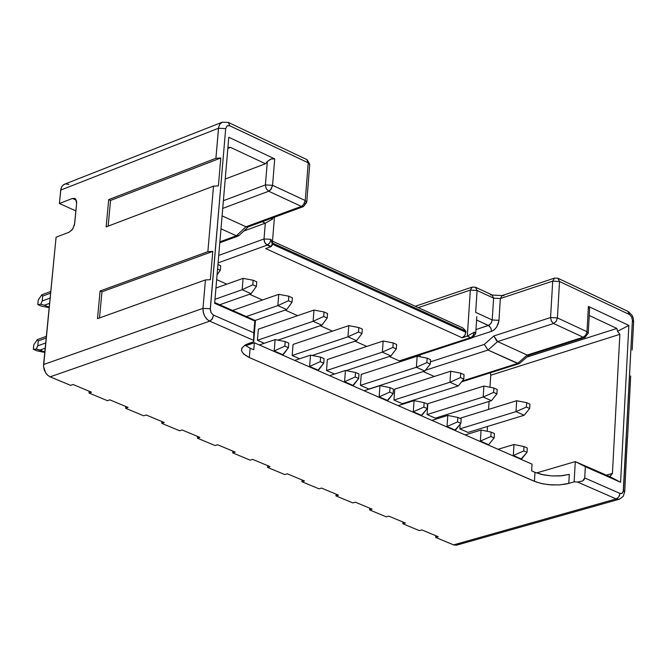 <?xml version="1.0" encoding="UTF-8"?>
<svg xmlns="http://www.w3.org/2000/svg" width="667" height="667" viewBox="0 0 667 667"><rect width="100%" height="100%" fill="white"/><g stroke="black" fill="none" stroke-linecap="round" stroke-linejoin="round"><path stroke-width="1" d="M472.436 337.777L470.652 337.635L399.3 360.889L389.336 356.453L399.3 360.889L470.652 337.635L467.325 336.118L462.156 337.802L265.666 248.583L462.156 337.802L464.674 335.726L465.883 332.283L272.311 244.139L465.883 332.283L465.958 331.191L272.353 242.988L465.958 331.191L462.806 327.931L272.503 241.171L462.806 327.931L465.958 331.191L464.966 335.251L462.156 337.802L467.325 336.118L470.327 290.103L418.242 307.612L470.327 290.103L477.088 290.478L493.605 298.141L491.988 294.897L493.605 298.141L477.088 290.478L475.671 312.356L492.221 319.968L493.605 298.141L500.35 298.524L498.916 321.035L496.69 327.005L494.497 329.573L491.512 331.357L473.628 337.185L491.512 331.357L490.954 328.256L489.261 325.946L476.588 320.01L488.494 325.471L475.971 329.573L489.311 325.087L491.296 322.945L492.221 319.968L498.974 320.352L500.35 298.524L502.176 295.531L503.91 295.698M473.929 287.277L475.479 287.227L477.088 290.478L475.504 287.252M629.44 314.516L627.755 311.272L629.44 314.516L559.538 281.507L629.44 314.516L631.641 316.867L632.416 320.393L631.641 316.867L629.44 314.516M557.937 278.264L559.538 281.507L557.412 317.926L586.985 331.691L588.402 306.395L628.864 325.421L620.585 482.249L585.343 466.717L584.717 477.964L620.327 493.563L622.061 493.363L623.245 491.729L632.416 320.393L633.592 321.394M74.671 223.578L76.638 203.302L74.429 225.037L72.286 229.615L69.11 232.224L72.77 228.923L74.671 223.578M265.666 248.583L270.794 246.732L267.225 245.114L218.092 262.873L267.225 245.114L264.799 242.638L264.015 238.961L271.01 239.353L272.261 244.33L270.794 246.732L265.666 248.583M216.667 279.623L226.838 284.15L216.667 279.623M249.55 294.255L262.473 300L249.55 294.255M285.134 310.088L297.674 315.666L285.134 310.088M320.285 325.729L332.449 331.14L320.285 325.729M355.019 341.187L366.808 346.431L355.019 341.187M306.728 159.505L308.229 162.806L229.398 125.604L227.055 125.871L225.688 128.623L227.055 125.871L229.782 125.755L228.272 122.411L222.278 122.194L64.115 184.367L62.031 186.21L60.922 188.828L59.396 203.51L75.905 210.872L59.396 203.51L60.714 190.087L218.501 128.239L225.688 128.623L210.272 309.796L211.089 312.615L213.248 314.982L253.819 332.8L253.702 341.771L245.398 344.864L241.896 348.007L241.487 350.642L243.397 353.835L249.333 357.554L250.1 348.199L253.777 349.8L254.352 342.788L253.777 349.8L250.1 348.199L249.333 357.554L534.442 481.324L534.976 472.336L531.649 470.885L532.049 464.149L254.352 342.788L245.689 345.739L254.352 342.788L532.049 464.149L531.649 470.885L534.976 472.336L543.597 474.896L551.884 475.938L560.28 475.904L569.293 474.395L568.784 483.392L559.763 484.884L551.367 484.917L543.063 483.883L536.243 482.041L249.333 357.554C239.361 352.368 239.053 347.707 248.416 343.572L253.702 341.771L253.61 340.353L209.705 321.152L50.15 376.838L47.849 375.396L45.731 372.945L44.222 369.801L43.563 366.525L56.086 237.194L69.11 232.224L56.086 237.194L43.588 364.541L202.985 308.354L205.428 279.948L97.482 318.668L100.1 290.995L207.862 251.667L213.507 186.16L106.145 226.888L108.713 199.608L215.908 158.296L218.576 127.58L219.785 124.245L222.278 122.194L228.272 122.411L229.782 125.755L308.229 162.806L306.678 159.48L228.689 122.611M420.168 354.802L420.035 356.762L420.168 354.802M518.734 363.715L488.052 350.05L484.267 344.422L430.398 361.847L484.267 344.422L493.855 335.951L550.567 317.534L552.718 281.124L500.35 298.524L552.718 281.124L554.535 278.106L502.176 295.531L500.35 298.524L493.605 298.141L492.221 319.968L475.671 312.356L477.088 290.478L470.327 290.103L472.169 287.11L415.283 306.261M459.213 543.305L457.012 545.039L453.994 545.047L435.684 537.435L435.793 535.726L435.684 537.435L438.186 536.718L421.811 529.89L419.31 530.615L402.835 523.753L402.951 522.028L402.835 523.753L405.336 523.028L402.835 523.753L419.31 530.615L421.811 529.89L438.186 536.718L435.684 537.435L453.585 544.889L456.62 545.164L619.209 499.241L616.175 498.933L618.776 496.898L619.993 493.438L584.717 477.964L585.343 466.717L620.585 482.249L628.864 325.421L617.534 331.291L616.883 328.456L526.847 357.087L616.883 328.456L589.228 315.491L616.883 328.456L617.534 331.291L619.868 334.325L490.729 375.213L489.97 387.244L490.729 375.213L619.868 334.325L617.534 331.291L628.864 325.421L588.402 306.395L586.985 331.691L557.412 317.926L556.195 321.386L553.61 323.495L583.191 337.227L585.768 335.134L586.985 331.691L588.236 333.2L584.942 337.369M616.942 498.616L616.175 498.933L577.58 482.058L574.137 481.849L568.784 483.392L574.137 481.849L575.279 461.606L536.518 472.961L575.279 461.606L609.871 476.78L612.431 473.42L606.17 475.221L612.431 473.42L619.868 334.325L612.431 473.42L609.738 476.605L620.585 482.249L609.738 476.605L575.279 461.606L585.343 466.717L575.279 461.606L574.137 481.849L577.58 482.058L582.641 480.957L584.717 477.964L584.125 479.665L582.683 480.949L577.58 482.058L616.175 498.933L619.485 499.166M489.069 401.426L488.561 409.413L489.069 401.426M487.485 426.471L487.177 431.282L487.485 426.471M490.395 372.761L490.729 375.213L490.395 372.761M528.739 355.253L584.859 337.394L583.191 337.227L527.172 355.061L517.584 363.457L462.223 381.032L517.584 363.457L519.726 363.315M527.172 355.061L583.191 337.227L553.61 323.495L497.649 341.587L527.172 355.061L497.649 341.587L488.052 350.05L425.454 370.21L488.052 350.05L517.584 363.457L527.172 355.061L528.689 355.278M423.237 371.544L434.309 376.471L423.237 371.544M632.158 349.967L633.625 321.878L632.416 320.393L623.487 490.395L624.721 491.779L623.487 490.395L622.361 493.138L619.993 493.438L619.36 495.898M627.439 437.794L626.038 464.465L627.439 437.794M627.539 438.077L630.674 375.988M624.737 491.521L626.038 464.465M589.57 309.071L589.628 308.538M588.402 306.395L589.595 308.904L588.244 333.058M619.351 499.208L623.186 496.406L624.721 491.779M616.175 498.933L453.585 544.889L616.175 498.933M270.018 466.617L267.525 467.392L284.792 474.579L287.285 473.812L304.444 480.965L301.959 481.732L319.018 488.836L321.511 488.077L338.477 495.156L335.976 495.906L352.843 502.926L355.336 502.184L372.103 509.171L369.601 509.913L386.268 516.85L388.769 516.116L405.336 523.028L388.769 516.116L386.268 516.85L369.601 509.913L372.103 509.171L355.336 502.184L352.843 502.926L335.976 495.906L338.477 495.156L321.511 488.077L319.018 488.836L301.959 481.732L304.444 480.965L287.285 473.812L284.792 474.579L267.525 467.392L270.018 466.617L252.643 459.371L270.018 466.617M222.278 122.194L219.91 124.062L218.651 127.122L215.908 158.296L220.794 157.996L218.401 185.876L213.507 186.16L207.862 251.667L212.781 251.401L210.355 279.69L205.428 279.948L202.985 308.354L43.588 364.532L43.588 366.767L45.648 372.82L47.64 375.213L50.15 376.838L70.585 385.351L73.045 384.5L91.496 392.196L89.036 393.038L107.379 400.675L109.847 399.841L128.072 407.445L125.604 408.271L143.722 415.816L146.198 414.999L164.207 422.503L161.731 423.32L179.631 430.774L182.108 429.965L199.9 437.385L197.424 438.186L215.107 445.556L217.592 444.756L235.168 452.084L232.683 452.876L250.158 460.155L252.643 459.371L250.158 460.155L232.683 452.876L232.833 451.117L232.683 452.876L235.168 452.084L217.592 444.756L215.107 445.556L197.424 438.186L197.574 436.418L197.424 438.186L199.9 437.385L182.108 429.965L179.631 430.774L161.731 423.32L161.889 421.544L161.731 423.32L164.207 422.503L146.198 414.999L143.722 415.816L125.604 408.271L125.771 406.486L125.604 408.271L128.072 407.445L109.847 399.841L107.379 400.675L89.036 393.038L91.496 392.196L73.045 384.5L70.585 385.351L50.15 376.838L209.705 321.152L207.162 319.435L204.611 316.041L203.16 311.822L202.985 308.354L210.272 308.771L225.688 128.623L218.501 128.239L60.714 190.087L61.764 186.635L63.482 184.734L65.758 183.892L68.918 184.451M588.227 333.2L586.985 331.691L586.076 334.659M583.266 337.202L585.067 337.327M267.667 465.633L267.525 467.392L267.667 465.633M302.093 479.982L301.959 481.732L302.093 479.982M336.11 494.164L335.976 495.906L336.11 494.164M369.726 508.179L369.601 509.913L369.726 508.179M534.442 481.324L541.237 483.492L548.874 484.717L559.054 484.934L566.566 483.95L568.784 483.392L569.293 474.395L562.164 475.738L551.884 475.938L541.771 474.512L534.976 472.336L534.442 481.324M472.186 287.11L470.327 290.103L467.325 336.118L474.387 332.108L475.704 333.658L474.387 332.108L467.325 336.118L470.652 337.635L471.461 337.252L473.428 335.142L474.387 332.108L472.845 336.001M476.755 317.4L476.822 316.567M490.437 294.939L491.988 294.897L475.479 287.227L472.169 287.11M554.51 278.122L552.718 281.124L559.538 281.507L557.895 278.247M473.528 336.96L473.128 337.385M402.401 359.88L399.3 360.889L401.025 361.039L472.378 337.794L475.704 333.658M492.221 319.968L491.012 323.395L488.494 325.471L490.845 328.031L491.512 331.357L493.922 330.048L496.556 327.205L498.366 323.503L498.974 320.352L492.221 319.968M552.718 281.124L550.567 317.534L557.412 317.926L559.538 281.507L552.718 281.124M484.267 344.422L488.052 350.05L497.649 341.587L493.855 335.951L484.267 344.422M497.649 341.587L553.61 323.495L551.351 321.11L550.567 317.534L493.855 335.951L496.64 340.954M470.652 337.635L472.428 337.769M550.567 317.534L551.351 321.102L553.61 323.495L556.178 321.369L557.412 317.926L550.567 317.534M272.761 217.842L272.661 219.026L272.761 217.842M265.308 223.153L262.181 221.719L265.308 223.153L264.015 238.961L218.726 255.411L264.015 238.961L264.382 241.629L265.724 243.955L271.219 246.523L272.111 245.356L272.303 243.638L271.01 239.353L269.743 242.921L267.225 245.114L269.735 242.871L271.01 239.353L264.015 238.961L265.308 223.153L243.763 231.057L265.308 223.153L272.661 219.026L271.269 218.384L272.661 219.026M59.396 203.51L72.395 198.458L75.663 199.083L76.638 203.302L76.647 201.667L75.329 198.758L72.395 198.458L59.396 203.51M76.321 200.208L72.395 198.458L76.321 200.208M306.77 202.068L309.713 164.657L308.229 162.806L305.253 200.534L272.561 185.309L274.712 158.879L228.798 137.285L214.641 303.318L254.786 321.01L253.819 332.8L254.786 321.01L214.641 303.318L228.798 137.285L274.712 158.879L272.561 185.318L305.253 200.534L308.229 162.806L309.63 163.965M215.908 158.296L108.713 199.608L110.564 200.434L220.794 157.996L215.908 158.296M108.713 199.608L106.145 226.888L213.507 186.16L218.401 185.876L220.794 157.996L110.564 200.434L108.713 199.608M108.146 226.13L110.564 200.434L108.146 226.13M207.862 251.667L100.1 290.995L101.959 291.804L212.781 251.401L207.862 251.667M100.1 290.995L97.482 318.668L205.428 279.948L210.355 279.69L212.781 251.401L101.959 291.804L100.1 290.995M99.5 317.951L101.959 291.804L99.5 317.951M219.81 242.746L238.252 236.001L236.368 235.785L219.885 241.821L236.368 235.785L238.978 235.534M248.591 226.522L245.99 226.763L236.368 235.785L220.994 228.806L236.368 235.785L245.99 226.763L247.874 226.98M303.493 206.553L301.384 206.411L245.99 226.763L222.103 215.858L245.99 226.763L301.801 206.228L304.235 203.718L305.253 200.534L306.745 202.359L305.353 203.502M214.716 302.526L255.436 320.585L253.702 341.771L255.436 320.585L254.786 321.01L255.436 320.585L214.707 302.526M213.632 315.174L212.314 318.884L209.705 321.152L253.61 340.353L253.819 332.8L213.215 314.957L211.089 312.606L210.272 308.771L202.985 308.354L203.335 312.656L204.611 316.041L206.612 318.884L208.929 320.76L210.072 321.002L211.973 319.376L213.632 315.174M272.561 185.309L271.269 188.953L268.684 191.229L301.384 206.411L268.684 191.229L222.736 208.387L268.684 191.229L270.619 189.82L272.561 185.318L265.408 184.926L267.325 161.556L265.399 184.926L272.561 185.318M271.302 158.863L267.325 161.556L270.802 159.038L274.712 158.879M227.939 147.44L230.574 147.399L265.449 163.749L267.325 161.556L265.449 163.749L230.574 147.399L227.939 147.432M227.847 148.458L230.574 147.399L227.847 148.458M225.246 179.023L265.449 163.749L225.246 179.023M223.395 200.684L265.408 184.926L266.216 188.686L268.684 191.229L266.175 188.619L265.408 184.926L223.395 200.684M89.203 391.237L89.036 393.038L89.203 391.237M301.384 206.411L303.46 206.562L306.753 202.351L305.253 200.534L303.477 204.827M250.1 348.199L244.914 345.139M264.282 343.28L257.437 340.287L258.346 329.173L257.437 340.287L264.282 343.28M467.984 432.441L459.855 428.881L460.155 424.262L459.855 428.881L467.984 432.441L524.145 415.258L516 411.631L459.855 428.881L516 411.631L516.667 400.717L460.563 418.076L460.53 418.634L460.563 418.076L516.667 400.717L516 411.631L524.145 415.258L467.984 432.441M402.284 403.685L393.964 400.042L394.739 389.136L393.964 400.042L402.284 403.685L458.312 385.951L449.975 382.241L393.964 400.042L449.975 382.241L450.709 371.219L394.739 389.136L450.709 371.219L449.975 382.241L458.312 385.951L402.284 403.685M427.105 414.549L427.839 403.693L427.105 414.549L483.183 397.023L483.883 386.051L427.839 403.693L483.883 386.051L483.183 397.023L427.105 414.549L435.326 418.142L427.105 414.549M334.567 374.045L326.513 370.518L327.355 359.513L326.513 370.518L334.567 374.045M368.859 389.053L360.438 385.368L361.247 374.412L360.438 385.368L368.859 389.053L424.812 371.035L416.375 367.275L360.438 385.368L416.375 367.275L417.142 356.203L361.247 374.412L417.142 356.203L416.375 367.275L424.812 371.035L368.859 389.053M299.641 358.754L292.179 355.494L293.055 344.43L292.179 355.494L299.641 358.754M251.109 293.705L219.618 304.786L251.109 293.705L242.146 289.711L214.982 299.316L242.146 289.711L243.088 278.364L215.95 288.027L243.088 278.364L242.146 289.711L251.109 293.705L256.378 286.393L251.109 293.705M277.847 305.603L278.748 294.314L232.516 310.48L278.748 294.314L277.847 305.603L246.298 316.558L277.847 305.603L288.461 300.725L288.819 296.206L278.748 294.314L288.819 296.206L292.363 297.79L292.004 302.309L286.702 309.546L255.144 320.452L286.702 309.546L277.847 305.603L286.702 309.546L292.004 302.309L288.461 300.725L277.847 305.603M321.861 325.196L277.856 340.137L321.861 325.196L313.106 321.302L257.437 340.287L313.106 321.302L313.982 310.063L258.346 329.173L313.982 310.063L313.106 321.302L321.861 325.196L327.197 318.034L321.861 325.196M356.587 340.662L347.949 336.81L292.179 355.494L347.949 336.81L348.783 325.629L293.055 344.43L348.783 325.629L347.949 336.81L356.587 340.662L312.189 355.469L356.587 340.662L361.964 333.575L358.504 332.033L347.949 336.81L358.504 332.033L358.838 327.547L348.783 325.629L358.838 327.547L362.289 329.098L361.964 333.575L356.587 340.662M390.904 355.936L382.366 352.134L326.513 370.518L382.366 352.134L383.166 341.004L327.355 359.513L383.166 341.004L382.366 352.134L390.904 355.936L346.115 370.619L390.904 355.936L396.306 348.924L392.896 347.399L382.366 352.134L392.896 347.399L393.205 342.938L383.166 341.004L393.205 342.938L396.623 344.464L396.306 348.924L390.904 355.936M491.429 400.692L435.326 418.142L491.429 400.692L483.183 397.023L493.622 392.404L493.897 388.011L483.883 386.051L493.897 388.011L497.19 389.486L496.915 393.88L491.429 400.692L496.915 393.88L493.622 392.404L483.183 397.023L491.429 400.692M521.494 459.063L512.673 455.686L513.315 455.494L513.99 444.497L498.041 449.291L513.99 444.497L513.315 455.494L521.494 459.063L520.852 459.255L527.03 452.376L523.753 450.942L513.315 455.494L523.753 450.942L524.02 446.54L513.99 444.497L524.02 446.54L527.289 447.982L527.03 452.376L521.494 459.063M465.149 434.917L481.074 430.048L465.149 434.917M488.644 444.706L479.731 441.287L480.373 441.087L481.074 430.048L491.12 432.083L494.43 433.533L494.147 437.952L488.644 444.706L494.147 437.952L490.845 436.501L480.373 441.087L488.644 444.706M455.403 430.182L447.032 426.521L446.39 426.722L447.032 426.521L447.774 415.424L431.857 420.368L447.774 415.424L447.032 426.521L455.403 430.182L454.761 430.373L460.88 423.362L457.537 421.886L447.032 426.521L457.537 421.886L457.829 417.442L447.774 415.424L457.829 417.442L461.172 418.918L460.88 423.362L455.403 430.182M421.769 415.474L413.298 411.772L412.656 411.973L413.298 411.772L414.065 400.617L398.174 405.644L414.065 400.617L413.298 411.772L421.769 415.474L421.127 415.674L427.213 408.588L423.828 407.103L413.298 411.772L423.828 407.103L424.129 402.635L414.065 400.617L424.129 402.635L427.522 404.127L427.213 408.588L421.769 415.474M387.727 400.592L379.156 396.848L378.514 397.048L379.156 396.848L379.957 385.643L364.09 390.754L379.957 385.643L379.156 396.848L387.727 400.592L387.085 400.8L393.138 393.638L389.711 392.129L379.156 396.848L389.711 392.129L390.028 387.644L379.957 385.643L390.028 387.644L393.463 389.153L393.138 393.638L387.727 400.592M353.268 385.534L344.589 381.741L343.955 381.949L344.589 381.741L345.431 370.477L329.59 375.671L345.431 370.477L344.589 381.741L353.268 385.534L352.635 385.743L358.654 378.506L355.186 376.98L344.589 381.741L355.186 376.98L355.519 372.478L345.431 370.477L355.519 372.478L358.988 373.995L358.654 378.506L353.268 385.534M318.401 370.293L309.613 366.45L308.971 366.667L309.613 366.45L310.488 355.136L294.672 360.413L310.488 355.136L309.613 366.45L318.401 370.293L317.759 370.502L323.745 363.19L320.235 361.647L309.613 366.45L320.235 361.647L320.577 357.12L310.488 355.136L320.577 357.12L324.095 358.663L323.745 363.19L318.401 370.293M283.091 354.861L274.204 350.975L273.562 351.192L274.204 350.975L275.112 339.603L259.321 344.964L275.112 339.603L274.204 350.975L283.091 354.861L282.458 355.077L288.411 347.69L284.851 346.123L274.204 350.975L284.851 346.123L285.218 341.571L275.112 339.603L285.218 341.571L288.769 343.138L288.411 347.69L283.091 354.861M38.186 339.27L37.269 339.67L38.261 340.87L46.19 338.027L38.261 340.87L37.777 345.823L45.706 342.988L37.777 345.823L36.335 349.066L44.055 351.742L44.872 351.451L44.055 351.742L44.314 352.234M45.189 348.216L40.028 350.05L45.189 348.216M42.555 294.531L41.688 294.906L42.688 296.065L50.6 293.155L42.688 296.065L42.204 300.984L40.77 304.235L44.447 305.203L49.6 303.318L44.447 305.203L48.458 306.92L49.275 306.62L48.458 306.92L48.691 307.445M48.383 307.495L48.458 306.92L44.447 305.203L40.77 304.235L42.204 300.984L50.117 298.074L42.204 300.984L42.688 296.065L41.688 294.906L38.227 300.108L37.786 304.569L41.429 306.12L48.383 307.495L41.429 306.12L37.786 304.569L40.77 304.235L37.786 304.569L38.227 300.108L41.688 294.906L42.663 294.481M217.067 274.854L220.31 270.277L217.567 269.051L220.31 270.277L217.067 274.854M217.959 264.482L220.702 265.708L220.31 270.277L220.702 265.708L217.959 264.482M256.753 281.849L256.378 286.393L252.793 284.792L242.146 289.711L252.793 284.792L253.168 280.248L243.088 278.364L253.168 280.248L256.753 281.849L253.168 280.248L252.793 284.792L256.378 286.393L256.753 281.849M327.539 313.54L327.197 318.034L323.695 316.475L313.106 321.302L323.695 316.475L324.037 311.973L313.982 310.063L324.037 311.973L327.539 313.54L324.037 311.973L323.695 316.475L327.197 318.034L327.539 313.54M424.812 371.035L430.248 364.09L426.872 362.581L416.375 367.275L426.872 362.581L427.172 358.146L417.142 356.203L427.172 358.146L430.548 359.655L430.248 364.09L424.812 371.035M458.312 385.951L463.782 379.073L460.447 377.58L449.975 382.241L460.447 377.58L460.73 373.17L450.709 371.219L460.73 373.17L464.065 374.662L463.782 379.073L458.312 385.951M524.145 415.258L529.665 408.512L526.405 407.062L516 411.631L526.405 407.062L526.672 402.685L516.667 400.717L526.672 402.685L529.932 404.144L529.665 408.512L524.145 415.258M490.845 436.501L491.12 432.083L481.074 430.048L480.373 441.087L490.845 436.501L494.147 437.952L494.43 433.533L491.12 432.083L490.845 436.501M43.989 352.284L44.055 351.742L40.028 350.05L36.335 349.066L33.35 349.325L36.335 349.066L37.777 345.823L38.261 340.87L37.269 339.67L33.792 344.831L33.35 349.325L37.01 350.859L43.989 352.284L37.01 350.859L33.35 349.325L33.792 344.831L37.269 339.67L38.269 339.245M288.819 296.206L288.461 300.725L292.004 302.309L292.363 297.79L288.819 296.206M358.838 327.547L358.504 332.033L361.964 333.575L362.289 329.098L358.838 327.547M393.205 342.938L392.896 347.399L396.306 348.924L396.623 344.464L393.205 342.938M427.172 358.146L426.872 362.581L430.248 364.09L430.548 359.655L427.172 358.146M460.73 373.17L460.447 377.58L463.782 379.073L464.065 374.662L460.73 373.17M493.897 388.011L493.622 392.404L496.915 393.88L497.19 389.486L493.897 388.011M526.672 402.685L526.405 407.062L529.665 408.512L529.932 404.144L526.672 402.685M524.02 446.54L523.753 450.942L527.03 452.376L527.289 447.982L524.02 446.54M457.829 417.442L457.537 421.886L460.88 423.362L461.172 418.918L457.829 417.442M424.129 402.635L423.828 407.103L427.213 408.588L427.522 404.127L424.129 402.635M390.028 387.644L389.711 392.129L393.138 393.638L393.463 389.153L390.028 387.644M355.519 372.478L355.186 376.98L358.654 378.506L358.988 373.995L355.519 372.478M320.577 357.12L320.235 361.647L323.745 363.19L324.095 358.663L320.577 357.12M285.218 341.571L284.851 346.123L288.411 347.69L288.769 343.138L285.218 341.571M627.755 311.272L558.237 278.406M628.197 311.481L632.083 315.333L633.191 317.984L633.642 321.594M519.118 363.657L461.514 381.924M519.743 363.298L529.056 355.152M475.721 333.383L476.772 317.225M502.118 295.548L492.371 295.064M557.854 278.231L554.577 278.097M272.303 243.638L274.445 217.217M307.112 159.688L309.738 164.324M238.961 235.551L248.266 226.83M247.916 226.963L303.435 206.578M74.487 198.307L75.029 198.549M38.619 339.111L46.357 336.335M42.963 294.372L50.759 291.496"/></g></svg>
